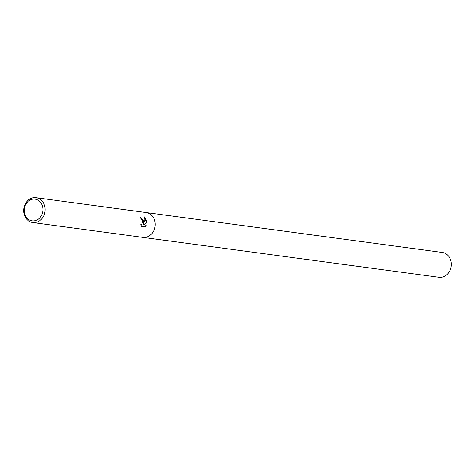 <?xml version="1.0" encoding="UTF-8"?>
<svg xmlns="http://www.w3.org/2000/svg" width="475" height="475" viewBox="0 0 475 475"><rect width="100%" height="100%" fill="white"/><g stroke="black" fill="none" stroke-linecap="round" stroke-linejoin="round"><path stroke-width="0.71" d="M143.812 221.261L143.753 223.517L144.252 221.32L143.996 216.481L146.959 221.683L146.983 222.817L143.42 224.711L146.377 225.108L145.035 226.908L141.39 226.421L140.748 224.04L141.633 224.432L142.838 221.13L141.71 219.147L140.962 218.773A12.528 10.693 -82.3 0 0 140.327 217.01L143.812 221.261M45.024 207.943A12.528 10.693 97.7 0 1 32.71 222.543A12.528 10.693 97.7 0 1 23.75 212.301A12.528 10.693 97.7 0 1 36.058 197.707A12.528 10.693 97.7 0 1 45.024 207.943M155.111 222.781A12.528 10.693 97.7 0 0 146.152 212.545A12.528 10.693 97.7 0 1 155.111 222.781A12.528 10.693 97.7 0 1 142.803 237.381L32.71 222.543M42.851 208.109A10.937 9.34 97.7 0 1 34.806 220.756A10.937 9.34 97.7 0 1 24.278 211.915A10.937 9.34 97.7 0 1 32.324 199.268A10.937 9.34 97.7 0 1 42.851 208.109M140.386 217.146L143.753 223.517M141.491 224.449L140.814 224.402M144.839 226.884L146.104 225.168L143.147 224.764L146.716 222.876L144.109 216.897M146.235 212.557L442.29 252.457A12.528 10.693 97.7 0 1 451.25 262.699A12.528 10.693 97.7 0 1 438.942 277.293L142.886 237.393M146.152 212.545L36.058 197.707"/></g></svg>
